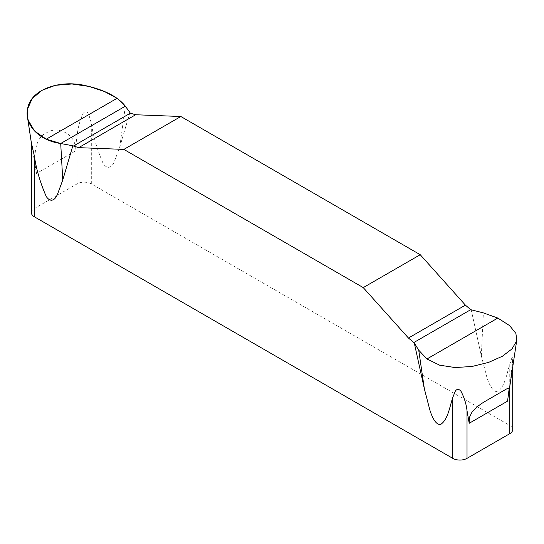 <?xml version="1.0" encoding="UTF-8"?>
<svg xmlns="http://www.w3.org/2000/svg" width="544" height="544" viewBox="0 0 544 544"><rect width="100%" height="100%" fill="white"/><g stroke="black" fill="none" stroke-linecap="round" stroke-linejoin="round"><path stroke-width="0.41" stroke-dasharray="2.72 2.04" d="M512.706 367.105L512.462 357.619L511.7 358.367L509.755 364.555C506.586 374.082 505.016 386.519 497.767 391.469C492.66 392.87 488.247 382.364 486.608 376.258L481.331 355.912L471.254 310.012M31.382 212.663A10.071 5.814 0 0 1 34.333 208.556L77.071 183.879A10.071 5.814 0 0 1 91.317 183.879L509.755 425.469A10.071 5.814 0 0 1 512.706 429.576M129.819 112.887L119.734 147.145L114.424 161.48C112.812 165.689 108.297 171.04 103.217 163.581C97.199 149.804 93.235 136.272 91.317 122.971L88.692 114.308C86.958 111.119 85.075 110.867 83.048 113.56C79.784 120.727 77.792 128.275 77.071 136.197L74.882 151.327C78.268 135.66 58.371 124.834 46.662 132.763C33.361 138.067 33.687 160.582 36.523 173.468L31.382 142.997M507.566 401.132L510.19 382.894L512.706 359.577M31.382 142.664L31.627 144.595M509.755 364.555L509.755 425.469M91.317 183.879L91.317 122.971M481.331 355.912L483.378 312.895M119.734 147.145L125.351 106.189M509.755 386.648L509.755 386.009M77.071 136.197L77.071 183.879M34.333 208.556L34.333 160.874M74.882 151.327L36.523 173.468M486.214 400.683L505.906 389.314"/><path stroke-width="0.82" d="M414.27 342.91L418.737 350.22L426.965 358.965L439.606 365.167L455.076 367.56L472.124 366.445L488.682 362.358L502.384 356.245L511.89 349.003L516.535 341.251L516.8 339.973L515.868 333.377L509.619 325.618L497.808 318.063L483.378 312.895L470.716 309.686L465.412 305.136L420.226 254.708L180.846 116.504L135.653 114.75L130.349 113.179L125.351 106.189L117.123 98.28L104.482 91.562L89.019 86.414L71.964 83.987L55.406 85.313L41.704 90.447L32.205 98.641L27.554 108.963L27.431 116.776L28.227 120.285L34.476 130.975L46.281 139.182L60.71 143.514L72.842 145.785L78.676 147.648L123.869 149.403L363.242 287.606L408.435 338.028L414.27 342.91L424.354 388.81L429.631 409.156C431.27 415.262 435.683 425.768 440.79 424.361C448.038 419.417 449.609 406.98 452.778 397.453L455.396 390.973C457.13 388.729 459.014 388.858 461.04 391.374C464.304 397.684 466.296 404.117 467.017 410.679L469.207 423.28L469.431 417.384L472.24 411.665L477.21 406.633L483.337 402.397L506.199 389.144L507.824 388.328L509.13 388.912L507.566 401.132L469.207 423.28M512.706 367.105L512.706 429.576A10.071 5.814 0 0 1 509.755 433.69L467.017 458.361A10.071 5.814 0 0 1 452.778 458.361L34.333 216.777A10.071 5.814 0 0 1 31.382 212.663L31.382 142.664L34.333 155.87C36.251 169.164 40.222 182.702 46.233 196.479C51.32 203.932 55.835 198.587 57.446 194.371L62.757 180.044L72.842 145.785M363.242 287.606L420.226 254.708M180.846 116.504L123.869 149.403M60.71 143.514L125.351 106.189C117.912 96.778 104.672 89.93 85.646 85.66C59.235 79.363 30.824 89.712 27.696 108.276C23.922 124.365 38.427 140.406 60.71 143.514L62.757 180.044M34.333 155.87L34.333 216.777M452.778 458.361L452.778 397.453M424.354 388.81L418.737 350.22M509.755 433.69L509.755 386.648M467.017 410.679L467.017 458.361M73.372 146.071L130.349 113.179M78.676 147.648L135.653 114.75M46.281 139.182L117.123 98.28M465.412 305.136L408.435 338.028M470.716 309.686L413.739 342.584M497.808 318.063L426.965 358.965M508.701 393.638L516.8 339.973M31.382 142.997L27.424 116.776"/></g></svg>
